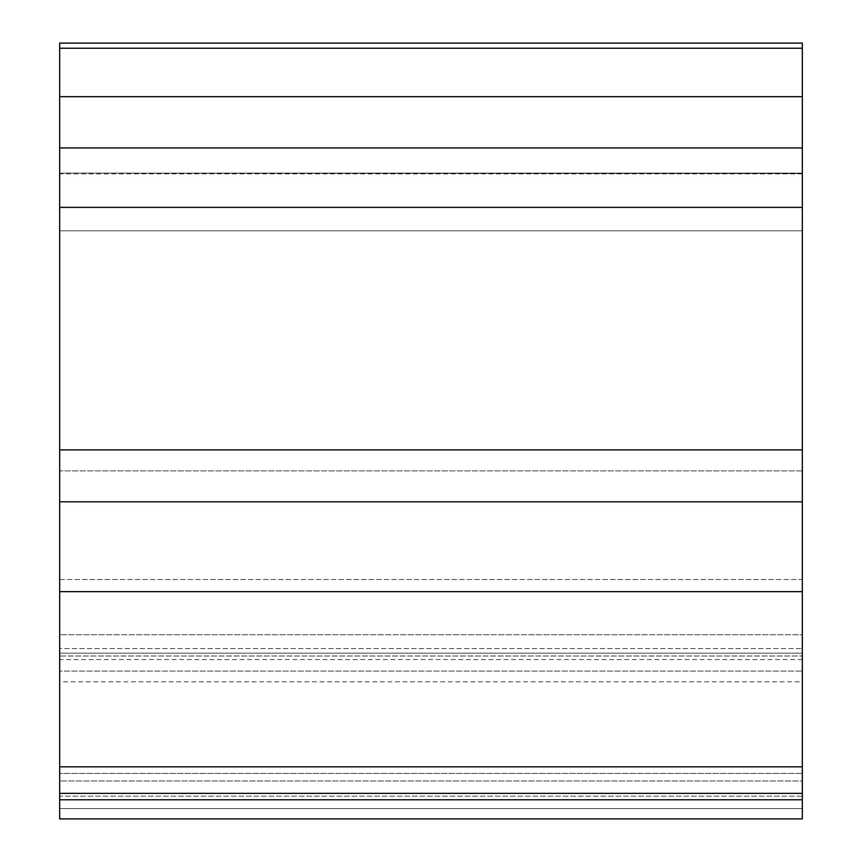 <?xml version="1.0" encoding="UTF-8"?>
<svg xmlns="http://www.w3.org/2000/svg" width="862" height="862" viewBox="0 0 862 862"><rect width="100%" height="100%" fill="white"/><g stroke="black" fill="none" stroke-linecap="round" stroke-linejoin="round"><path stroke-width="0.65" stroke-dasharray="4.31 3.23" d="M802.328 681.788L802.328 808.524L802.328 681.788L59.672 681.788L59.672 818.9L59.672 591.644L802.328 591.644L802.328 43.1M59.672 591.644L59.672 147.941L802.328 147.941M59.672 681.788L59.672 808.524L802.328 808.524L802.328 818.9L802.328 653.18L59.672 653.18L802.328 653.18L802.328 780.972L59.672 780.972L59.672 653.18L59.672 780.972L802.328 780.972L802.328 793.363L802.328 591.644M802.328 808.524L802.328 818.9L59.672 818.9L59.672 808.524L802.328 808.524M802.328 793.363L802.328 653.18L802.328 793.363L59.672 793.363M59.672 43.1L59.672 147.941M59.672 579.512L802.328 579.512L802.328 173.111L802.328 173.876L802.328 173.111L59.672 173.111L59.672 173.876L802.328 173.477L59.672 173.111L802.328 173.111L802.328 470.878L59.672 470.878L59.672 173.111L59.672 230.8L802.328 230.8L59.672 230.8L59.672 470.878L802.328 470.878L802.328 579.512L59.672 579.512L59.672 470.878L59.672 773.419L802.328 773.419L802.328 579.512L802.328 796.197L802.328 634.755L59.672 634.755L59.672 656.004L802.328 656.004L59.672 656.004L59.672 796.197L802.328 796.197L802.328 659.549L802.328 796.197L59.672 796.197L59.672 634.755L802.328 634.755L802.328 773.419L59.672 773.419L59.672 634.755L59.672 648.526L802.328 648.526L59.672 648.526L59.672 773.419L59.672 579.512M59.672 671.089L59.672 796.197L59.672 659.549L59.672 671.089L802.328 671.089L59.672 671.089M59.672 449.889L802.328 449.889M59.672 501.824L802.328 501.824M59.672 766.835L802.328 766.835M59.672 799.774L802.328 799.774M59.672 48.229L802.328 48.229M59.672 96.684L802.328 96.684M59.672 207.376L802.328 207.376M802.328 173.876L59.672 173.876M802.328 659.549L59.672 659.549"/><path stroke-width="1.29" d="M802.328 793.363L59.672 793.363L59.672 818.9L802.328 818.9L802.328 43.1L59.672 43.1L59.672 48.229L802.328 48.229M59.672 793.363L59.672 591.644L802.328 591.644M59.672 591.644L59.672 147.941L802.328 147.941M59.672 147.941L59.672 48.229M59.672 799.774L802.328 799.774M59.672 766.835L802.328 766.835M59.672 501.824L802.328 501.824M59.672 449.889L802.328 449.889M59.672 207.376L802.328 207.376M59.672 96.684L802.328 96.684"/></g></svg>
